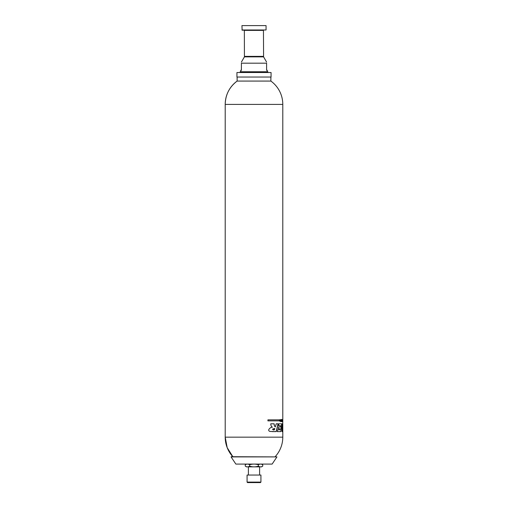 <?xml version="1.0" encoding="UTF-8"?>
<svg xmlns="http://www.w3.org/2000/svg" width="508" height="508" viewBox="0 0 508 508"><rect width="100%" height="100%" fill="white"/><g stroke="black" fill="none" stroke-linecap="round" stroke-linejoin="round"><path stroke-width="0.76" d="M280.099 420.694L280.099 420.376M279.914 421.011L280.092 421.354L279.971 421.011C280.505 421.011 280.505 420.662 279.971 419.957L279.971 420.376L279.921 419.957M279.971 421.011L280.111 419.614L280.143 421.653M282.397 429.425L282.416 426.91M240.773 71.755L240.773 70.244L241.402 70.244L241.402 63.182C241.402 61.747 241.402 61.747 241.402 63.182C241.402 61.747 241.402 61.747 241.402 63.182L266.598 63.182C266.598 61.747 266.598 61.747 266.598 63.182L266.598 70.244L267.227 70.244L267.227 71.755M241.935 29.985L266.065 29.985L242.132 30.188L241.935 25.603L266.065 25.603L266.065 29.985M244.354 30.188L244.418 56.871L263.582 56.871L266.598 62.09M237.122 77.045L237.122 81.07A28.791 28.791 0 0 0 225.209 104.4C225.444 94.717 229.419 86.944 237.122 81.07L270.878 81.07A28.791 28.791 0 0 1 282.791 104.4L282.791 419.659C282.791 420.935 282.785 420.935 282.785 419.659C282.791 420.935 282.785 420.935 282.785 419.659L282.772 420.834M262.725 466.179L261.556 466.858L246.444 466.858L245.275 466.179C246.723 467.068 248.177 467.068 249.638 466.179C252.54 467.068 255.448 467.068 258.362 466.179C259.817 467.068 261.271 467.068 262.725 466.179L262.725 464.757C261.277 463.874 259.823 463.874 258.362 464.757C255.461 463.874 252.552 463.874 249.638 464.757L249.638 466.179L251.79 466.674M259.442 466.674L258.362 466.179L258.362 464.757M249.638 464.757C248.183 463.874 246.729 463.874 245.275 464.757L245.275 466.179M261.556 464.083L262.725 464.757L261.556 464.083M240.144 72.511L240.144 71.755L267.856 71.755L267.856 72.511M282.791 104.4L225.209 104.4L225.209 437.159L282.791 437.159L282.791 425.71L282.486 431.603L281.953 431.603L281.896 423.793L282.442 423.793L282.721 425.05L282.791 419.659M280.054 419.614L279.971 420.376M280.88 420.078L281.349 419.659L281.108 421.602L280.772 419.659M281.794 421.697L281.711 419.329L281.794 421.697M282.137 421.018L281.864 419.659L282.137 421.018M282.194 421.602L282.194 421.259M282.194 421.018L282.194 419.659M282.327 420.237L282.385 419.608M279.349 419.856L267.919 419.856L267.919 420.865L279.349 420.865L279.349 419.856M270.77 423.793L274.142 423.793C274.212 425.329 274.606 426.358 275.33 426.879L276.231 423.793L278.13 423.793L276.181 431.603L270.085 431.451C266.56 430.549 270.713 426.809 272.428 427.234C271.374 426.644 270.821 425.494 270.77 423.793M282.766 423.888L282.791 425.71M280.587 425.723L278.505 425.723L278.898 423.793L281.711 423.793L280.816 431.603L277.235 431.603L277.673 429.774L279.971 429.774L280.13 428.765L278.105 428.765L278.486 427.006L280.403 427.006L280.587 425.723M282.791 421.602L282.785 421.043M282.702 419.659L282.55 421.018L282.702 419.659M281.019 421.227L280.918 420.395M281.292 419.659L281.051 421.602M281.711 419.329L281.711 421.697M278.073 423.793L276.111 431.603L272.167 431.603M274.072 423.793C274.142 425.329 274.536 426.358 275.26 426.879M273.939 428.53L274.022 429.857M281.654 423.793L280.765 431.603M282.746 424.523L282.435 431.603M282.435 425.05L282.391 423.793M247.072 475.043L260.928 475.043L260.928 482.098L247.072 482.098L247.072 475.043M241.935 25.603L266.065 25.603M231.057 456.902L276.943 456.902L231.356 456.711L231.057 456.902L235.864 464.083L272.136 464.083L276.943 456.902M232.861 456.711L227.19 447.656L225.209 437.159A28.791 28.791 0 0 0 232.861 456.711M236.938 72.511L271.062 72.511L271.062 77.045L236.938 77.045L236.938 72.511M248.399 466.858L248.399 475.043M260.928 482.098L260.426 482.6L247.574 482.6L247.072 482.098M274.364 429.857L274.809 428.53L272.593 429.07C272.758 429.876 273.348 430.136 274.364 429.857L274.295 429.857M279.292 420.865L279.292 419.856M282.143 420.008L281.984 420.751M282.092 420.008L282.092 419.659M244.551 30.385L263.449 30.385L263.582 56.871M244.551 56.369L263.449 56.369M244.418 56.871L241.402 62.09M246.444 464.083L245.275 464.757M275.139 456.711A28.791 28.791 0 0 0 282.791 437.159M270.878 77.045L270.878 81.07M259.601 466.858L259.601 475.043"/></g></svg>
